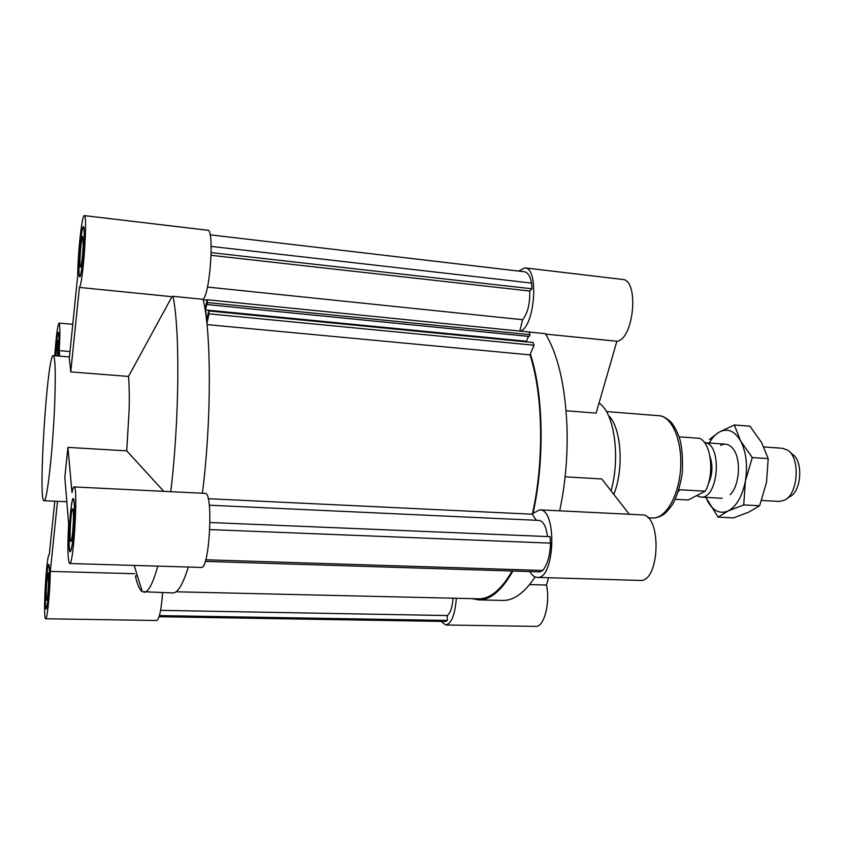 <?xml version="1.0" encoding="UTF-8"?>
<svg xmlns="http://www.w3.org/2000/svg" width="842" height="842" viewBox="0 0 842 842"><rect width="100%" height="100%" fill="white"/><g stroke="black" fill="none" stroke-linecap="round" stroke-linejoin="round"><path stroke-width="1.26" d="M743.739 504.905L745.37 481.15L752.264 457.564L740.581 440.882L734.319 424.989L749.959 426.21L761.536 442.418L768.209 458.658L766.494 482.445L759.621 505.758L748.927 512.052L733.55 517.893L718.047 517.125L728.098 510.978L743.739 504.905L759.621 505.758M705.838 497.359L718.047 517.125M734.319 424.989L719.11 432.146L709.374 439.461M752.264 457.564L768.209 458.658M707.196 500.38C712.732 510.82 719.71 514.346 728.098 510.978C736.487 506.452 742.234 496.517 745.37 481.15C747.833 465.447 746.244 452.017 740.581 440.882C734.487 430.736 727.33 427.82 719.11 432.146C715.395 434.356 712.121 437.977 709.301 443.008M730.088 494.675C739.718 485.781 741.444 458.785 733.014 448.744C729.277 444.134 725.151 443.018 720.626 445.407M679.136 436.84L699.46 438.324C711.195 442.65 714.847 474.667 705.238 491.212L679.999 489.76L678.42 491.465M675.316 499.274L688.261 499.98L705.238 491.212M704.522 442.671C722.625 443.145 718.689 499.653 700.744 497.075L696.639 495.654M709.974 456.469C713.048 465.91 712.458 475.12 708.217 484.087M763.883 446.934L782.671 448.291L787.733 450.196C800.542 457.964 798.237 494.117 784.555 500.18L779.282 501.432L761.6 500.453M789.512 451.722L792.533 454.322C803.436 460.963 801.489 491.496 789.828 496.706L786.502 498.896M134.194 565.424L142.287 591.705C139.593 589.874 137.288 584.601 135.404 575.886L137.435 575.939M142.287 591.705L172.915 592.915C177.778 593.042 182.914 584.422 188.324 567.034M144.024 592.252C148.297 592.379 152.886 583.664 157.791 566.129M202.385 493.244C211.574 421.41 211.468 332.411 203.09 299.342C210.142 293.553 214.5 228.898 207.732 230.245L84.326 215.615C82.011 214.321 77.727 253.684 77.759 275.123L69.328 358.197L70.76 371.901L79.411 287.427C83.074 284.017 87.884 213.826 84.326 215.615M170.768 491.686C179.451 419.221 180.083 329.506 172.968 296.321L203.09 299.342M163.769 491.349L126.742 450.859L129.163 409.675C129.468 396.203 129.247 385.12 128.51 376.437L171.968 296.689L172.968 296.321M54.656 404.476C55.772 373.448 55.319 357.166 53.299 355.619C47.31 353.345 37.816 502.2 44.047 500.716C46.931 503.021 52.888 450.449 54.656 404.476M128.51 376.437L70.76 371.901M67.928 447.376L72.002 492.623C72.749 488.855 73.433 486.96 74.064 486.929C78.38 484.75 73.707 565.866 69.633 563.509C67.739 560.74 67.413 547.521 68.655 523.871L64.813 477.319L67.928 447.376L126.742 450.859M69.633 563.509L201.301 567.413C209.605 569.813 213.605 491.496 205.111 493.38L74.064 486.929M54.814 501.2L49.268 554.72C46.426 553.32 42.71 619.859 45.7 618.775L156.728 620.501C159.338 619.175 161.296 609.903 162.601 592.684M74.401 518.483C74.759 505.979 74.412 499.327 73.349 498.517C70.486 497.285 67.265 552.762 70.265 551.836C72.075 549.173 73.454 538.059 74.401 518.483M49.257 582.054C49.646 571.044 49.457 565.161 48.699 564.403C46.731 563.382 44.131 609.85 46.215 609.008C47.436 606.945 48.447 597.957 49.257 582.054M45.7 618.775C47.268 619.849 50.057 591.6 50.32 571.392L57.498 501.327M50.32 571.392L134.836 573.718M58.687 332.832L58.372 332.811C58.94 333.274 59.077 337.61 58.782 345.82L58.182 356.019L58.835 345.62C59.14 337.189 58.993 332.748 58.403 332.264C57.34 333.937 56.34 341.778 55.404 355.787M59.719 356.145L59.224 350.63C60.15 333.727 60.098 324.549 59.045 323.086C57.561 325.338 56.151 336.221 54.804 355.745M59.224 350.63L70.002 351.535M79.411 287.427L171.968 296.689M84.211 240.917C84.495 231.866 84.242 227.098 83.474 226.614C80.99 225.372 77.127 277.649 79.758 276.839C81.085 277.734 83.705 256.884 84.211 240.917M58.372 332.811C57.33 334.453 56.351 342.115 55.446 355.798M57.656 355.977L57.824 340.368C57.13 341.757 56.498 346.915 55.951 355.84M84.137 241.201C84.41 232.381 84.179 227.729 83.421 227.266C81 226.045 77.243 276.997 79.801 276.197C81.106 277.071 83.642 256.757 84.137 241.201M83.19 245.138L82.695 236.318C81.169 236.139 78.885 267.093 80.4 267.198C81.579 265.314 82.505 257.957 83.19 245.138M49.204 582.18C49.583 571.444 49.404 565.719 48.668 564.971C46.742 563.982 44.216 609.261 46.247 608.429C47.436 606.419 48.426 597.662 49.204 582.18M48.552 583.843L48.173 572.97C46.973 572.823 45.426 600.451 46.647 600.399C47.405 599.346 48.036 593.821 48.552 583.843M74.328 518.651C74.685 506.474 74.349 499.99 73.307 499.201C70.517 498.001 67.381 552.068 70.296 551.152C72.065 548.563 73.401 537.722 74.328 518.651M73.38 521.072C73.601 513.125 73.37 509.021 72.675 508.757C70.939 508.694 69.044 541.448 70.781 541.553C71.907 540.227 72.77 533.407 73.38 521.072M159.106 616.723L445.471 621.459L447.397 620.449L447.155 615.555C450.365 613.302 452.343 607.524 453.091 598.199M159.443 615.597L447.397 620.449M160.601 610.345L447.155 615.555M176.052 591.8L478.614 598.788C490.065 599.03 501.253 589.768 512.147 571.002M205.238 561.393L540.027 571.876L542.722 570.466C547.416 564.729 550.015 555.615 550.531 543.122L550.068 536.67L210.016 522.524M205.722 559.772L542.722 570.466M209.805 529.586L550.531 543.122M547.489 536.564C546.195 526.545 543.374 521.166 539.038 520.419L209.279 505.2M536.333 520.303L532.312 514.209C544.321 461.427 543.048 394.182 529.965 354.871L534.091 345.252L533.049 342.515L208.627 310.93L206.943 320.539L205.543 309.94L526.418 341.242L528.471 336.379M208.185 498.696L532.312 514.209M206.995 324.602L529.965 354.871M206.9 323.591L209.016 313.845L534.091 345.252M209.016 313.845L208.627 310.93M526.671 341.894L526.418 341.242M205.543 309.94L206.943 303.446L207.09 304.562L529.281 336.463L530.039 334.695L529.008 332.001L207.132 299.731L205.048 309.456M207.09 304.562L207.511 302.594L530.039 334.695M207.511 302.594L207.132 299.731M203.196 299.784L207.037 300.162M519.767 331.074L522.65 319.718C527.734 313.203 530.102 303.636 529.744 291.037L531.986 288.795L531.565 283.07C530.123 276.092 527.734 272.324 524.398 271.755L210.111 234.834M207.458 287.059L522.65 319.718M211.121 255.315L529.744 291.037M211.184 252.611L531.986 288.795M211.174 246.401L531.565 283.07M512.904 571.023C501.79 590.505 490.37 600.125 478.635 599.893L472.099 598.641M535.123 576.928C524.513 592.852 513.725 600.683 502.758 600.441L478.635 599.893M529.008 332.022L545.3 333.653C557.857 354.177 565.077 384.92 566.961 425.894C567.74 449.491 566.234 472.941 562.477 496.254L559.751 510.831M530.344 353.987C543.437 393.277 544.858 460.332 533.028 513.388L539.617 509.842C557.393 508.663 554.952 579.854 537.238 577.391C534.438 577.244 531.944 575.297 529.755 571.55M599.104 402.823L602.377 405.855C615.344 419.305 619.807 460.511 611.008 490.812M566.087 410.759L596.125 413.117L616.881 341.252L545.584 334.106M565.098 476.804L601.777 478.972L629.29 514.251M456.353 598.273C455.038 614.776 451.501 623.68 445.744 624.996L441.019 621.385M518.588 271.071L524.913 267.872C539.175 267.609 534.954 326.549 520.409 331.138M609.155 416.18C621.417 428.736 624.017 469.562 613.786 494.38M548.584 577.728L546.469 585.053C550.5 602.83 543.974 627.416 535.712 626.385L445.744 624.996M546.469 585.053L529.597 584.59M539.617 509.842L641.846 514.872C662.054 513.883 660.044 582.906 639.857 580.433L537.238 577.391M524.913 267.872L622.47 279.439C639.394 279.576 633.91 339.673 616.881 341.252M606.408 411.559L658.897 415.716C671.979 416.411 682.462 440.755 680.61 468.457C678.926 496.18 665.443 518.998 652.382 518.019L647.972 517.809M700.744 497.075L722.183 498.264M704.512 442.66L725.636 444.187M69.454 356.945L53.299 355.619M66.823 501.748L44.047 500.716M59.045 323.086L72.759 324.328M658.897 415.716C662.296 415.716 666.327 417.842 671 422.116C673.811 425.231 676.663 430.557 679.536 438.082C681.988 446.334 682.925 458.027 682.325 473.151C680.104 486.329 676.831 496.759 672.505 504.463C668.601 509.81 665.664 513.115 663.696 514.367C659.96 516.872 656.181 518.093 652.382 518.019"/></g></svg>
